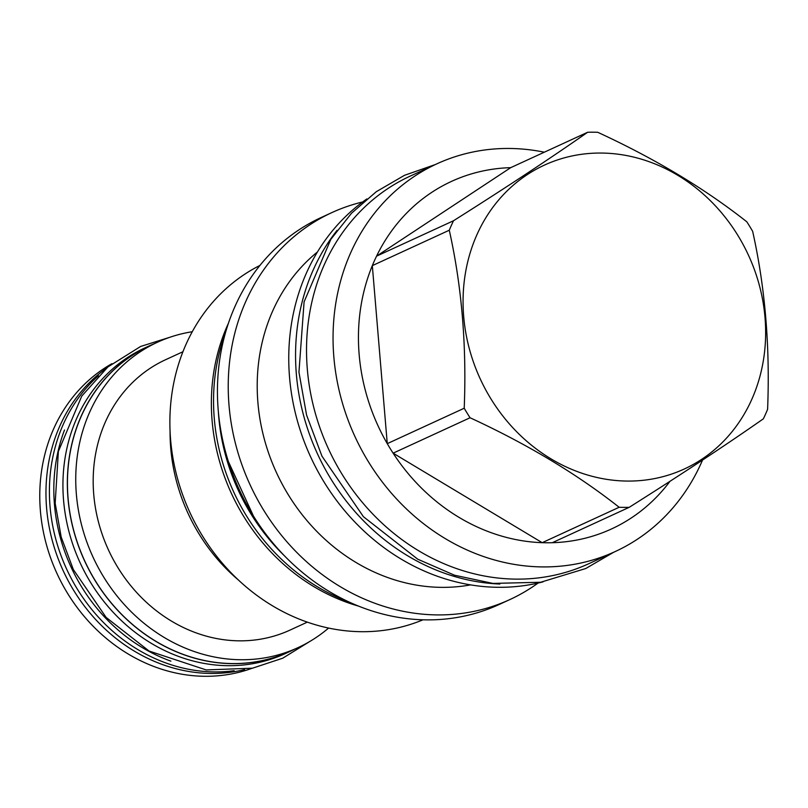 <?xml version="1.0" encoding="UTF-8"?>
<svg xmlns="http://www.w3.org/2000/svg" width="808" height="808" viewBox="0 0 808 808"><rect width="100%" height="100%" fill="white"/><g stroke="black" fill="none" stroke-linecap="round" stroke-linejoin="round"><path stroke-width="1.21" d="M218.342 411.575A197.738 174.589 -114.7 0 0 218.705 416.504A197.738 174.589 65.3 0 0 284.941 556.308M225.442 332.876A197.738 174.589 -114.7 0 0 214.282 418.534A197.738 174.589 65.3 0 0 349.319 602.122M358.58 606.121A195.142 172.306 -114.7 0 1 228.432 323.24M259.954 265.418A195.142 172.306 -114.7 0 0 177.831 479.669A195.142 172.306 -114.7 0 0 362.439 631.705A195.142 172.306 65.3 0 0 422.998 619.807M170.074 431.472A174.932 154.459 65.3 0 0 238.421 580.023M182.921 351.743L165.589 359.722A148.823 131.401 -114.7 0 0 93.738 494.425A148.823 131.401 65.3 0 0 289.991 630.109L307.323 622.14M328.593 628.068A168.094 148.419 -114.7 0 1 298.041 647.622A168.094 148.419 -114.7 0 1 76.376 494.365A168.094 148.419 -114.7 0 1 157.53 342.208A168.094 148.419 -114.7 0 1 192.264 331.734M298.041 647.622L289.739 651.45A168.094 148.419 -114.7 0 1 68.074 498.193A168.094 148.419 -114.7 0 1 149.217 346.036L157.53 342.208M153.954 343.854A168.195 148.51 -114.7 0 0 149.177 345.935A168.195 148.51 -114.7 0 0 67.973 498.193A168.195 148.51 65.3 0 0 289.779 651.541A168.195 148.51 65.3 0 0 294.476 649.268M149.177 345.935L144.753 347.975A168.195 148.51 -114.7 0 0 63.559 500.223A168.195 148.51 65.3 0 0 285.355 653.571L289.779 651.541M64.529 429.967A168.195 148.51 -114.7 0 0 54.449 504.414A168.195 148.51 65.3 0 0 170.892 661.146M98.435 375.71A168.195 148.51 -114.7 0 0 50.035 506.444A168.195 148.51 65.3 0 0 234.158 670.701M244.612 669.58A168.094 148.419 -114.7 0 1 46.591 508.07A168.094 148.419 -114.7 0 1 106.09 368.499M252.086 668.277A168.094 148.419 65.3 0 1 40.4 510.919A168.094 148.419 -114.7 0 1 111.948 363.671M509.868 599.566A212.969 188.042 65.3 0 1 438.391 614.918A212.969 188.042 -114.7 0 1 236.037 445.784A212.969 188.042 -114.7 0 1 331.836 212.615L321.049 217.574A212.969 188.042 65.3 0 0 225.25 450.753A212.969 188.042 65.3 0 0 427.604 619.877A212.969 188.042 65.3 0 0 499.081 604.525L509.868 599.566A212.969 188.042 65.3 0 0 538.047 583.073M331.836 212.615A212.969 188.042 -114.7 0 1 362.691 201.95M470.599 584.881A187.789 165.802 65.3 0 1 442.511 587.365A187.789 165.802 -114.7 0 1 270.367 457.974A187.789 165.802 -114.7 0 1 317.443 251.995M543.087 581.841A213.383 188.405 65.3 0 1 499.324 587.305A213.383 188.405 -114.7 0 1 301.414 433.825A213.383 188.405 -114.7 0 1 366.903 198.909M499.849 584.033A213.383 188.405 -114.7 0 1 317.403 453.682A213.383 188.405 -114.7 0 1 337.118 230.32M436.855 163.842A213.383 188.405 -114.7 0 0 340.875 397.465A213.383 188.405 -114.7 0 0 543.612 566.923A213.383 188.405 65.3 0 0 615.231 551.541L588.719 563.742A213.383 188.405 65.3 0 1 307.323 369.195A213.383 188.405 -114.7 0 1 410.343 176.043L436.855 163.842A213.383 188.405 -114.7 0 1 508.474 148.46A213.383 188.405 65.3 0 1 544.319 152.197M615.231 551.541A213.383 188.405 65.3 0 0 702.526 460.085M629.23 507.313L552.268 542.713A191.304 168.912 65.3 0 1 547.238 542.774A191.304 168.912 -114.7 0 1 542.188 542.683L619.14 507.272A191.304 168.912 65.3 0 0 624.19 507.374A191.304 168.912 65.3 0 0 629.23 507.313C681.427 474.367 726.139 444.875 763.358 418.827A191.304 168.912 65.3 0 0 767.6 409.333C770.115 346.551 765.125 287.224 752.652 231.341A191.304 168.912 65.3 0 0 746.814 221.806C704.616 188.527 654.924 158.681 597.738 132.29A191.304 168.912 65.3 0 0 592.688 132.199A191.304 168.912 65.3 0 0 587.648 132.26C550.43 158.307 505.717 187.799 453.52 220.746A191.304 168.912 65.3 0 0 449.278 230.23C461.752 286.123 466.731 345.45 464.216 408.232A191.304 168.912 65.3 0 0 470.064 417.756C527.25 444.147 576.942 473.993 619.14 507.272M470.064 417.756L393.112 453.167A191.304 168.912 65.3 0 0 542.188 542.683L393.112 453.167A191.304 168.912 -114.7 0 1 387.264 443.642L464.216 408.232M449.278 230.23L372.316 265.64A191.304 168.912 65.3 0 0 387.264 443.642L372.316 265.64A191.304 168.912 -114.7 0 1 376.558 256.146L453.52 220.746M510.696 167.66A191.304 168.912 65.3 0 0 376.558 256.146L510.696 167.66L587.648 132.26M628.129 481.073A167.266 147.682 65.3 0 0 765.014 317.605A167.266 147.682 65.3 0 0 600.586 153.045A167.266 147.682 65.3 0 0 463.691 316.514A167.266 147.682 65.3 0 0 628.129 481.073M552.268 542.713A191.304 168.912 65.3 0 0 669.994 481.295M228.422 461.651L253.459 516.08M613.696 552.248L585.739 568.529L540.663 582.255L492.91 583.416L454.5 575.205L417.716 559.187L363.418 516.696L321.948 456.146L306.575 415.06L298.95 372.205L304.091 301.869L330.836 239.319L351.5 213.251L376.296 191.698L404.505 175.306L435.32 164.549M309.858 641.441L282.75 658.197L252.49 668.196L206.181 669.923L149.066 651.026L106.121 617.413L73.356 569.569L61.206 537.108L55.176 503.233L58.378 451.45L81.749 396.082L107.888 366.963L140.602 346.47L169.902 337.259"/></g></svg>

